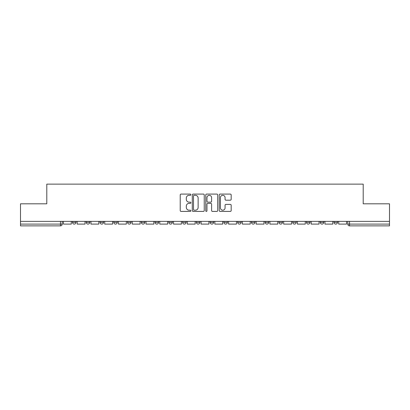 <?xml version="1.0" encoding="UTF-8"?>
<svg xmlns="http://www.w3.org/2000/svg" width="410" height="410" viewBox="0 0 410 410"><rect width="100%" height="100%" fill="white"/><g stroke="black" fill="none" stroke-linecap="round" stroke-linejoin="round"><path stroke-width="0.61" d="M190.881 194.694A0.605 0.605 0 0 0 190.276 194.089L181.076 194.089A0.866 0.866 0 0 0 180.21 194.955L180.21 210.545A0.866 0.866 0 0 0 181.076 211.411L190.276 211.411A0.605 0.605 0 0 0 190.881 210.807A0.605 0.605 0 0 0 190.276 210.197L189.087 210.197A2.773 2.773 0 0 1 186.314 207.429L186.314 206.127A2.773 2.773 0 0 1 189.087 203.355L190.276 203.355A0.605 0.605 0 0 0 190.881 202.75A0.605 0.605 0 0 0 190.276 202.145L189.087 202.145A2.773 2.773 0 0 1 186.314 199.373L186.314 198.071A2.773 2.773 0 0 1 189.087 195.303L190.276 195.303A0.605 0.605 0 0 0 190.881 194.694M223.88 221.369L223.88 222.338L227.412 222.338A1.763 1.763 0 0 1 225.649 224.101A1.763 1.763 0 0 1 223.88 222.338L223.88 221.369M182.588 221.369L182.588 222.338L186.119 222.338A1.763 1.763 0 0 1 184.351 224.101A1.763 1.763 0 0 1 182.588 222.338L182.588 221.369M155.057 221.369L155.057 222.338L158.588 222.338A1.763 1.763 0 0 1 156.825 224.101A1.763 1.763 0 0 1 155.057 222.338L155.057 221.369M141.296 221.369L141.296 222.338L144.822 222.338A1.763 1.763 0 0 1 143.059 224.101A1.763 1.763 0 0 1 141.296 222.338L141.296 221.369M113.765 221.369L113.765 222.338L117.296 222.338A1.763 1.763 0 0 1 115.528 224.101A1.763 1.763 0 0 1 113.765 222.338L113.765 221.369M230.312 200.193A0.866 0.866 0 0 0 231.178 199.327L231.178 194.955A0.866 0.866 0 0 0 230.312 194.089L220.093 194.089A0.866 0.866 0 0 0 219.227 194.955L219.227 210.545A0.866 0.866 0 0 0 220.093 211.411L230.312 211.411A0.866 0.866 0 0 0 231.178 210.545L231.178 205.261A0.866 0.866 0 0 0 230.312 204.395L225.936 204.395A0.866 0.866 0 0 0 225.07 205.261L225.07 207.88A2.316 2.316 0 0 1 222.753 210.197A2.316 2.316 0 0 1 220.436 207.88L220.436 197.62A2.316 2.316 0 0 1 222.753 195.303A2.316 2.316 0 0 1 225.07 197.62L225.07 199.327A0.866 0.866 0 0 0 225.936 200.193L230.312 200.193M20.5 221.369L20.5 203.811L46.796 203.811L46.796 184.131L363.204 184.131L363.204 203.811L389.5 203.811L389.5 221.369L20.5 221.369L20.5 224.101L62.233 224.101L62.233 221.369L62.233 224.101A1.763 1.763 0 0 1 60.47 225.869L20.5 225.869L20.5 224.101M204.241 194.955A0.866 0.866 0 0 0 203.375 194.089L193.156 194.089A0.866 0.866 0 0 0 192.29 194.955L192.29 210.545A0.866 0.866 0 0 0 193.156 211.411L203.375 211.411A0.866 0.866 0 0 0 204.241 210.545L204.241 194.955M206.625 194.089L216.844 194.089A0.866 0.866 0 0 1 217.71 194.955L217.71 210.545A0.866 0.866 0 0 1 216.844 211.411L212.472 211.411A0.866 0.866 0 0 1 211.606 210.545L211.606 204.221A0.866 0.866 0 0 0 210.74 203.355L207.834 203.355A0.866 0.866 0 0 0 206.968 204.221L206.968 210.807A0.605 0.605 0 0 1 206.363 211.411A0.605 0.605 0 0 1 205.758 210.807L205.758 194.955A0.866 0.866 0 0 1 206.625 194.089M347.767 221.369L347.767 224.101L389.5 224.101L389.5 225.869L349.53 225.869A1.763 1.763 0 0 1 347.767 224.101L347.767 221.369M389.5 221.369L389.5 224.101M334.001 221.369L334.001 222.338L337.527 222.338L337.527 221.369L337.527 222.338A1.763 1.763 0 0 1 335.764 224.101A1.763 1.763 0 0 1 334.001 222.338A1.763 1.763 0 0 0 335.764 224.101M323.767 222.338L323.767 221.369L323.767 222.338A1.763 1.763 0 0 1 321.999 224.101A1.763 1.763 0 0 1 320.236 222.338L323.767 222.338A1.763 1.763 0 0 1 321.999 224.101M320.236 221.369L320.236 222.338M310.001 221.369L310.001 222.338A1.763 1.763 0 0 1 308.233 224.101A1.763 1.763 0 0 1 306.47 222.338L310.001 222.338A1.763 1.763 0 0 1 308.233 224.101M306.47 221.369L306.47 222.338M296.235 221.369L296.235 222.338A1.763 1.763 0 0 1 294.472 224.101A1.763 1.763 0 0 1 292.704 222.338L296.235 222.338M292.704 221.369L292.704 222.338M282.469 221.369L282.469 222.338A1.763 1.763 0 0 1 280.707 224.101A1.763 1.763 0 0 1 278.943 222.338L282.469 222.338M278.943 221.369L278.943 222.338M268.704 221.369L268.704 222.338A1.763 1.763 0 0 1 266.941 224.101A1.763 1.763 0 0 1 265.178 222.338L268.704 222.338M265.178 221.369L265.178 222.338M254.943 221.369L254.943 222.338A1.763 1.763 0 0 1 253.175 224.101A1.763 1.763 0 0 1 251.412 222.338A1.763 1.763 0 0 0 253.175 224.101M251.412 221.369L251.412 222.338L254.943 222.338M241.177 221.369L241.177 222.338A1.763 1.763 0 0 1 239.409 224.101A1.763 1.763 0 0 1 237.646 222.338A1.763 1.763 0 0 0 239.409 224.101M237.646 221.369L237.646 222.338L241.177 222.338M227.412 221.369L227.412 222.338A1.763 1.763 0 0 1 225.649 224.101M213.646 221.369L213.646 222.338A1.763 1.763 0 0 1 211.883 224.101A1.763 1.763 0 0 1 210.12 222.338L213.646 222.338M210.12 221.369L210.12 222.338M199.88 221.369L199.88 222.338A1.763 1.763 0 0 1 198.117 224.101A1.763 1.763 0 0 1 196.354 222.338L199.88 222.338L199.88 221.369M196.354 221.369L196.354 222.338M186.119 221.369L186.119 222.338M172.354 221.369L172.354 222.338A1.763 1.763 0 0 1 170.591 224.101A1.763 1.763 0 0 1 168.823 222.338L172.354 222.338L172.354 221.369M168.823 221.369L168.823 222.338M158.588 221.369L158.588 222.338L158.588 221.369M144.822 222.338L144.822 221.369L144.822 222.338A1.763 1.763 0 0 1 143.059 224.101M131.056 221.369L131.056 222.338A1.763 1.763 0 0 1 129.293 224.101A1.763 1.763 0 0 1 127.53 222.338A1.763 1.763 0 0 0 129.293 224.101A1.763 1.763 0 0 0 131.056 222.338L131.056 221.369M127.53 221.369L127.53 222.338L131.056 222.338M117.296 221.369L117.296 222.338M103.53 221.369L103.53 222.338A1.763 1.763 0 0 1 101.767 224.101A1.763 1.763 0 0 1 99.999 222.338A1.763 1.763 0 0 0 101.767 224.101A1.763 1.763 0 0 0 103.53 222.338L99.999 222.338L99.999 221.369M86.233 221.369L86.233 222.338L89.764 222.338L89.764 221.369L89.764 222.338A1.763 1.763 0 0 1 88.001 224.101A1.763 1.763 0 0 1 86.233 222.338A1.763 1.763 0 0 0 88.001 224.101M72.473 221.369L72.473 222.338L75.999 222.338L75.999 221.369L75.999 222.338A1.763 1.763 0 0 1 74.236 224.101A1.763 1.763 0 0 1 72.473 222.338A1.763 1.763 0 0 0 74.236 224.101M60.47 221.369L60.47 225.869A1.763 1.763 0 0 0 62.233 224.101M194.109 195.303A0.605 0.605 0 0 0 193.505 195.908L193.505 209.592A0.605 0.605 0 0 0 194.109 210.197L195.365 210.197A2.773 2.773 0 0 0 198.138 207.429L198.138 198.071A2.773 2.773 0 0 0 195.365 195.303L194.109 195.303M211.606 197.661A2.316 2.316 0 0 0 209.29 195.344A2.316 2.316 0 0 0 206.968 197.661L206.968 201.279A0.866 0.866 0 0 0 207.834 202.145L210.74 202.145A0.866 0.866 0 0 0 211.606 201.279L211.606 197.661M71.278 221.369L71.278 224.101L63.427 224.101L63.427 221.369M85.044 221.369L85.044 224.101L77.193 224.101L77.193 221.369M98.81 221.369L98.81 224.101L90.953 224.101L90.953 221.369M112.576 221.369L112.576 224.101L104.719 224.101L104.719 221.369M126.336 221.369L126.336 224.101L118.485 224.101L118.485 221.369M140.102 221.369L140.102 224.101L132.251 224.101L132.251 221.369M153.868 221.369L153.868 224.101L146.016 224.101L146.016 221.369M167.634 221.369L167.634 224.101L159.777 224.101L159.777 221.369M181.399 221.369L181.399 224.101L173.543 224.101L173.543 221.369M195.16 221.369L195.16 224.101L187.308 224.101L187.308 221.369M208.926 221.369L208.926 224.101L201.074 224.101L201.074 221.369M222.691 221.369L222.691 224.101L214.84 224.101L214.84 221.369M236.457 221.369L236.457 224.101L228.601 224.101L228.601 221.369M250.223 221.369L250.223 224.101L242.366 224.101L242.366 221.369M263.984 221.369L263.984 224.101L256.132 224.101L256.132 221.369M277.749 221.369L277.749 224.101L269.898 224.101L269.898 221.369M291.515 221.369L291.515 224.101L283.664 224.101L283.664 221.369M305.281 221.369L305.281 224.101L297.424 224.101L297.424 221.369M319.047 221.369L319.047 224.101L311.19 224.101L311.19 221.369M332.807 221.369L332.807 224.101L324.956 224.101L324.956 221.369M346.573 221.369L346.573 224.101L338.721 224.101L338.721 221.369M349.53 221.369L349.53 225.869"/></g></svg>
